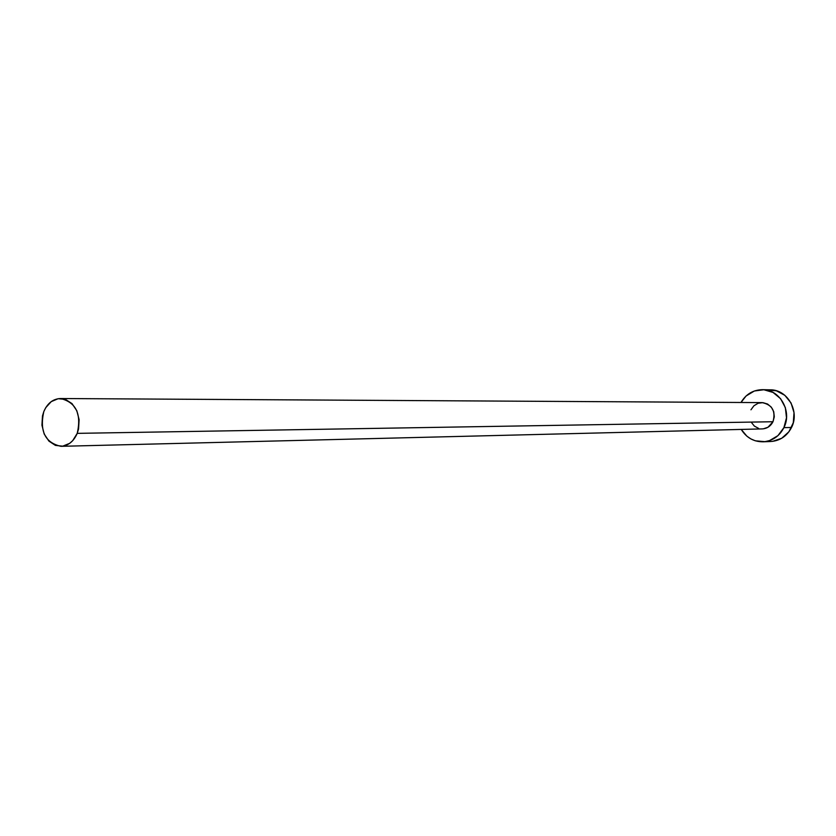 <?xml version="1.0" encoding="UTF-8"?>
<svg xmlns="http://www.w3.org/2000/svg" width="836" height="836" viewBox="0 0 836 836"><rect width="100%" height="100%" fill="white"/><g stroke="black" fill="none" stroke-linecap="round" stroke-linejoin="round"><path stroke-width="1.25" d="M750.958 409.797L753.926 405.773L758.116 403.255L762.892 402.638L767.542 404.018L771.346 407.195L773.718 411.678L774.293 416.788L772.986 421.731L77.225 433.361C73.662 441.481 68.249 445.807 60.986 446.32C45.175 442.787 39.449 431.219 43.796 411.605C47.422 403.234 53.002 398.876 60.526 398.521C76.055 402.346 81.625 413.956 77.225 433.361L772.986 421.731C775.892 411.093 772.245 404.708 762.035 402.607L60.61 398.532M763.143 441.805L770.823 441.502C780.082 440.781 786.99 436.11 791.535 427.468L783.896 427.645L786.498 417.801L785.359 407.644L780.625 398.741L773.06 392.45L763.832 389.743L754.354 390.997L746.067 396.003L740.989 402.482C745.994 394.111 753.173 389.848 762.537 389.68C779.873 389.325 792.403 411.437 783.896 427.645L791.535 427.468C799.979 411.396 787.543 389.492 770.332 389.837L762.62 389.68M783.896 427.645C779.309 436.371 772.36 441.094 763.028 441.805C753.675 441.816 746.412 437.688 741.239 429.422L746.861 436.162L750.885 438.931L755.336 440.812L764.856 441.659L769.559 440.593L777.94 435.65L783.896 427.645M61.07 446.32L762.286 428.899C767.072 428.586 770.635 426.203 772.986 421.731L768.002 427.238L763.414 428.816M758.607 428.398L754.323 426.057L751.209 422.159M772.642 441.356L781.691 438.283L788.944 431.742L793.291 422.723L794.022 412.618L791.055 402.983L784.826 395.303L776.32 390.767L766.852 390.036M43.796 411.605L42.479 415.941L41.936 425.19L44.193 434.03L48.927 441.115L55.416 445.389L62.7 446.184L69.66 443.352L72.68 440.687L77.225 433.361L78.563 428.983L79.117 419.63L76.818 410.716L72.011 403.61L65.459 399.399L58.165 398.699L51.247 401.614L45.74 407.665L43.796 411.605"/></g></svg>
